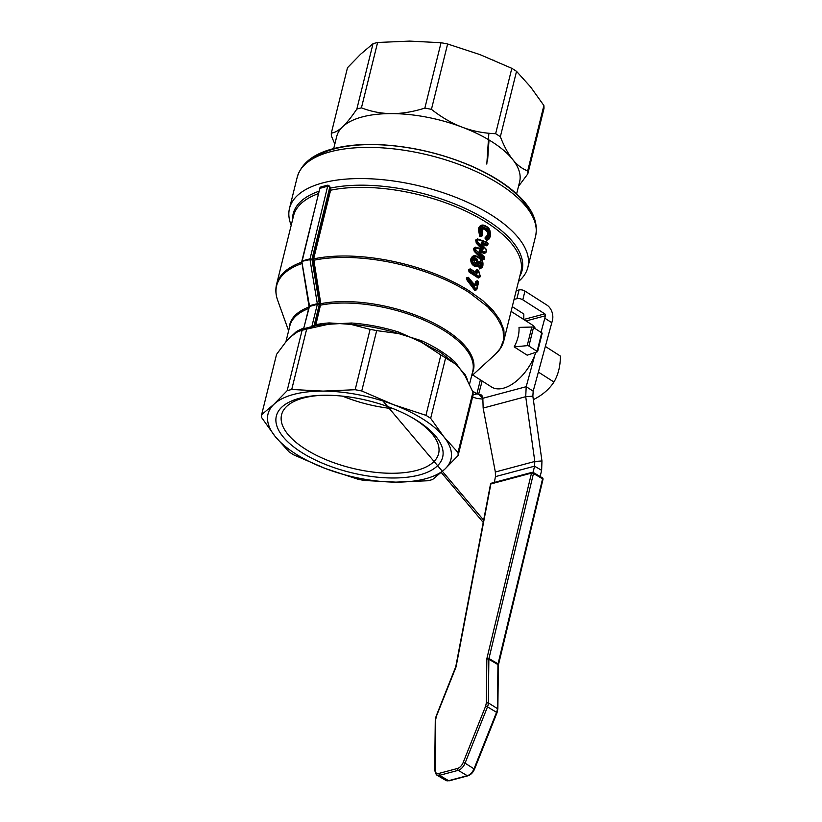 <?xml version="1.0" encoding="UTF-8"?>
<svg xmlns="http://www.w3.org/2000/svg" width="822" height="822" viewBox="0 0 822 822"><rect width="100%" height="100%" fill="white"/><g stroke="black" fill="none" stroke-linecap="round" stroke-linejoin="round"><path stroke-width="1.23" d="M534.762 355.258L526.193 386.7L533.19 391.169L552.466 320.231A11.426 8.107 -105 0 0 546.938 305.116L524.96 291.06A4.285 1.85 -166.1 0 0 519.052 289.93L516.206 290.68M533.19 391.169L532.862 396.194L525.72 396.697L526.193 386.7L482.843 398.28A9.998 5.559 -57.4 0 0 481.117 394.837A9.998 5.559 -57.4 0 0 478.856 394.344L482.514 396.677M514.048 299.434L516.884 298.674A4.285 1.85 13.9 0 1 522.792 299.814L544.781 313.86A1.428 1.017 75 0 1 545.469 315.751L541.051 332.18M482.822 399.122L476.657 398.382L472.588 397.005M544.852 318.258L551.85 322.727M473.061 394.899L476.904 393.872L478.61 394.293L482.843 398.249L483.151 408.072L495.347 472.003L495.44 476.626L494.341 482.411M512.26 306.637L523.83 314.035L523.758 319.491M478.61 394.293L482.154 380.997M539.931 477.428L541.636 470.338L534.567 466.177L534.814 461.461L541.955 460.957L532.862 396.194M495.44 476.626L534.567 466.177L532.862 473.256M483.151 408.072L525.72 396.697L534.814 461.461L495.347 472.003M480.377 379.867L476.904 393.872L472.527 391.067M541.955 460.957L541.636 470.338M491.69 483.141A1.428 1.017 75 0 0 490.878 483.942L531.505 473.092A1.428 1.017 -105 0 1 532.79 472.414A1.428 0.812 120.5 0 1 533.242 472.455A1.428 0.812 120.5 0 1 533.406 472.619A1.428 0.812 120.5 0 1 533.488 473.431A1.428 0.812 120.5 0 1 533.478 473.472A1.428 0.555 -166.5 0 0 532.481 473.112A1.428 0.555 -166.5 0 0 531.505 473.092L486.984 658.134A4.305 2.456 -59.5 0 0 486.84 659.234L486.336 702.892L485.627 706.19L463.187 762.497A7.162 4.089 120.5 0 1 457.453 768.478L438.794 773.461L439.534 775.331L458.193 770.348L467.276 775.701L448.617 780.684A8.59 4.901 120.5 0 1 445.914 780.438A8.59 4.901 120.5 0 1 445.401 780.057A8.59 4.901 120.5 0 1 444.373 778.187M542.972 479.432A1.428 0.555 -166.5 0 0 542.993 479.37A1.428 0.555 -166.5 0 0 543.003 479.308A1.428 0.555 -166.5 0 0 542.571 478.825L541.883 477.767L542.499 477.972M438.794 773.461C436.451 773.913 435.228 772.752 435.105 769.998L435.701 719.527L436.41 716.229L455.82 667.515A4.305 2.456 -59.5 0 0 456.159 666.365L490.878 483.942A1.428 0.627 -169.2 0 0 490.487 484.271A1.428 0.627 -169.2 0 0 490.487 484.333M321.772 395.3A80.885 34.914 -166.1 0 0 303.462 398.002A80.885 34.914 -166.1 0 0 281.576 414.771A80.885 34.914 -166.1 0 0 326.55 459.909A80.885 34.914 -166.1 0 0 416.723 470.4A80.885 34.914 -166.1 0 0 438.609 453.631A80.885 34.914 -166.1 0 0 412.141 417.668M342.548 396.153A80.885 34.914 -166.1 0 0 393.368 408.729M475.404 262.978L476.719 263.256L477.561 262.29L475.311 258.961L474.366 258.961L476.061 259.382L477.469 262.31L476.77 263.235M473.441 259.464C474.16 257.923 475.27 257.635 476.77 258.601L478.538 262.475C477.87 264.006 476.822 264.273 475.383 263.266L473.503 259.916L474.366 258.961L473.616 259.598M478.538 262.475L476.76 262.177L475.599 259.927L473.462 260.276M490.179 235.965C490.847 231.989 489.635 228.989 486.532 226.964C483.48 225.084 481.312 225.865 480.027 229.287L481.26 235.277L482.124 234.938L480.952 229.8C482.103 227.232 483.891 226.841 486.316 228.608C488.73 229.985 489.758 232.205 489.388 235.267L486.912 237.835L487.364 239.058L490.354 236.243L488.042 239.623L486.552 240.486L485.093 237.774L487.61 234.928C487.847 232.585 487.014 230.92 485.134 229.934C483.295 228.485 481.908 228.711 480.973 230.612M486.552 226.708L489.542 230.15M490.395 234.722L490.22 235.996M488.319 238.853L488.134 239.592C488.648 239.798 489.388 238.678 490.354 236.243C490.713 230.961 489.409 227.715 486.429 226.502C484.302 225.351 482.812 225.033 481.959 225.557L479.997 226.893L478.969 229.153L480.356 235.883L479.051 229.133L480.099 226.841L483.028 225.392L486.532 226.964M480.952 229.8L482.041 234.188M482.473 228.444L485.597 229.389C487.621 230.407 488.535 232.307 488.319 235.082L485.884 238.308L485.093 237.774M486.912 237.835L485.915 237.784L488.412 235.061C488.782 232.544 487.867 230.643 485.679 229.359L482.843 228.362L481.199 229.687M486.788 236.818L487.251 237.404M479.216 251.1L484.959 252.857L479.164 251.07L479.113 251.861L484.353 256.937L479.339 252.272L479.801 250.258L485.504 252.056L486.1 251.645L486.141 249.539L481.363 244.36L481.887 242.387L487.538 244.411L488.063 243.682L487.723 242.87L478.199 239.798L477.551 240.219L477.623 242.038L483.326 247.915L482.833 249.898L476.144 248.018L475.322 249.23L483.839 258.56L484.425 258.396L484.343 257.307L479.339 252.272M481.281 243.22L486.973 245.203L481.25 243.168L481.363 244.36M475.568 240.815L476.359 240.897L476.565 240.055L476.801 242.726L482.473 248.573L476.883 242.706L476.267 243.22L475.774 239.973L477.387 238.904L487.364 242.285M473.554 248.974L474.335 249.066L474.53 248.295L474.808 250.916L483.069 259.197L474.89 250.895L474.273 251.409L473.554 248.974L475.301 247.124L481.784 248.902L476.267 243.22M472.712 258.889C472.311 261.355 473.102 263.245 475.095 264.55C476.904 265.629 478.199 265.177 478.959 263.215L479.031 262.002L480.48 260.913L482.062 264.941L480.346 267.016L480.623 267.51L482.699 265.557C482.987 261.992 481.692 259.475 478.794 257.985C476.123 255.919 474.099 256.217 472.712 258.889L471.653 258.755C471.181 261.612 472.095 263.811 474.397 265.331L477.017 265.876L474.479 265.311C472.208 263.821 471.294 261.632 471.725 258.725L472.475 257.132L474.243 256.104L478.702 257.522C476.174 256.053 474.551 255.611 473.811 256.197L471.653 258.755L470.944 258.642C472.537 255.293 474.941 254.799 478.147 257.163L478.147 257.163M480.428 266.42L479.349 266.307L479.257 266.903L481.086 264.735L479.75 261.601L478.27 265.105L477.017 265.876L478.959 263.215M479.031 262.002L479.75 261.601L480.993 264.756L478.63 266.215L480.284 264.602L479.134 262.115M478.538 266.801L480.829 268.291L479.75 268.938L478.63 266.215M482.699 265.557L480.171 268.321L479.349 266.883L480.346 267.016M478.815 257.718L482.154 261.283M476.524 289.755L474.962 290.505A117.063 50.543 -166.1 0 0 474.726 290.341L467.173 280.374L467.646 279.829L474.797 289.108L467.646 279.829L467.184 277.97L466.341 278.093L468.468 277.343M476.698 288.984L478.055 281.689A118.419 51.118 -166.1 0 0 478.003 281.648A118.419 51.118 -166.1 0 0 477.942 281.607L476.544 285.419L474.849 285.419L468.756 277.908L468.108 278.339L475.959 289.056A118.419 51.118 13.9 0 1 476.195 289.221L476.883 289.262L475.537 289.95A117.71 50.82 -166.1 0 0 475.301 289.786L475.208 289.806A117.577 50.759 13.9 0 1 475.445 289.971L476.565 289.436M477.5 281.114L476.359 281.658L475.476 285.234L476.452 281.638L477.942 281.607M468.756 277.908L467.184 277.97L468.509 277.466L474.756 285.213L476.544 285.419M477.767 270.294L476.678 270.407L477.068 272.277L476.76 270.387L477.746 269.75L478.044 272.051L476.842 273.418A118.419 51.118 -166.1 0 0 470.759 269.616L470.431 270.952A118.419 51.118 13.9 0 1 479.483 276.747L479.956 275.689L478.373 270.572A118.419 51.118 -166.1 0 0 477.849 270.222M474.818 284.885L475.65 281.504L477.243 280.744A117.063 50.543 13.9 0 1 477.356 280.826L477.561 281.001M467.173 280.374L466.341 278.093M487.775 244.905L486.48 245.788L481.076 243.857M485.925 252.416L484.477 253.453L479.031 251.738M484.25 259.166L482.411 259.68L474.273 251.409M479.812 277.271L478.25 278.031A117.063 50.543 -166.1 0 0 469.3 272.298L468.355 269.945L470.153 268.825A117.063 50.543 13.9 0 1 475.928 272.411M476.411 272.935L476.976 272.298L476.267 272.462L475.948 270.479L477.171 269.38A117.063 50.543 13.9 0 1 477.674 269.708M482.154 235.626L481.754 236.417L479.771 236.304L478.26 229.04C479.75 224.992 482.288 224.016 485.884 226.142L486.234 226.379M489.296 238.606L486.552 240.486M478.866 264.006C477.911 266.595 476.267 267.222 473.934 265.886C471.448 264.222 470.451 261.807 470.944 258.642M482.103 267.499L479.75 268.938M474.756 262.454L476.76 262.177M323.077 391.108A94.222 40.679 -166.1 0 0 293.526 394.447A94.222 40.679 -166.1 0 0 274.014 404.208A94.222 40.679 -166.1 0 0 275.031 436.297A94.222 40.679 -166.1 0 0 325.522 468.571A94.222 40.679 -166.1 0 0 395.916 482.134A94.222 40.679 -166.1 0 0 425.467 478.784A94.222 40.679 -166.1 0 0 444.979 469.023A94.222 40.679 -166.1 0 0 443.962 436.934A94.222 40.679 -166.1 0 0 393.471 404.66A94.222 40.679 -166.1 0 0 323.077 391.108L355.166 389.72L370.106 329.345L350.881 324.382L339.784 323.601L328.327 324.289L306.668 329.108L291.728 389.474L323.077 391.108M299.527 398.28A85.652 36.98 13.9 0 1 320.354 395.351A85.652 36.98 13.9 0 1 413.363 418.367A85.652 36.98 13.9 0 1 419.477 474.952A85.652 36.98 13.9 0 1 301.222 452.182A85.652 36.98 13.9 0 1 299.527 398.28M458.111 455.522A100.644 43.453 -166.1 0 0 458.018 452.521L472.958 392.145A100.644 43.453 13.9 0 1 473.051 395.146L458.111 455.522L444.979 469.023L432.588 479.514A100.644 43.453 -166.1 0 1 430.338 480.151A100.644 43.453 -166.1 0 1 428.005 480.747L395.916 482.134L364.567 480.5A100.644 43.453 -166.1 0 1 357.991 479.236L325.522 468.571L293.793 454.895A100.644 43.453 -166.1 0 1 291.399 453.405A100.644 43.453 -166.1 0 1 289.077 451.884L275.031 436.297L261.725 417.699A100.644 43.453 -166.1 0 1 261.632 414.699L274.014 404.208L287.145 390.707L302.085 330.331L298.037 331.492L290.721 336.712L286.005 341.705L276.572 354.333L261.632 414.699M440.88 354.95A100.644 43.453 13.9 0 1 443.284 356.45A100.644 43.453 13.9 0 1 445.606 357.971L430.666 418.336A100.644 43.453 -166.1 0 0 428.344 416.816A100.644 43.453 -166.1 0 0 425.94 415.326L440.88 354.95L421.409 342.219L410.178 337.164L398.578 333.568L376.682 330.619L361.742 390.984A100.644 43.453 -166.1 0 0 355.166 389.72M361.742 390.984L393.471 404.66L425.94 415.326M430.666 418.336L443.962 436.934L458.018 452.521M472.958 392.145L464.882 375.469M472.732 374.976L491.505 386.977A37.113 20.653 -57.4 0 0 503.454 388.2A37.113 20.653 -57.4 0 0 535.718 352.546M535.451 328.595A37.113 20.653 -57.4 0 0 531.485 324.433L511.089 311.384M542.181 333.146L532.718 327.022L519.011 327.382C519.37 333.742 517.757 340.236 514.182 346.884L528.135 345.569L537.588 351.693L527.179 355.186L514.182 346.884M467.369 379.826A94.222 40.679 -166.1 0 0 465.005 374.421L455.624 364.095L445.606 357.971M370.106 329.345A100.644 43.453 13.9 0 1 376.682 330.619M291.728 389.474A100.644 43.453 -166.1 0 0 289.406 390.07A100.644 43.453 -166.1 0 0 287.145 390.707M302.085 330.331A100.644 43.453 13.9 0 1 304.346 329.694A100.644 43.453 13.9 0 1 306.668 329.108M303.842 328.05A94.222 40.679 -166.1 0 0 296.228 331.728L287.238 340.185M296.228 331.728L295.077 333.177M465.005 374.421L465.355 376.24L455.367 362.368A94.222 40.679 -166.1 0 0 440.561 350.953A94.222 40.679 -166.1 0 0 421.45 340.698L421.409 342.219L440.695 352.576L455.624 364.095L455.367 362.368M421.45 340.698L410.178 337.164L398.824 332.119A94.222 40.679 -166.1 0 0 351.539 323.015L350.881 324.382C366.725 325.543 382.62 328.605 398.578 333.568L398.824 332.119M351.539 323.015L339.784 323.601L329.18 322.923A94.222 40.679 -166.1 0 0 315.915 324.659L320.806 303.688L313.634 258.879L330.619 190.221L330.331 187.683L329.591 187.95L329.858 190.067L312.874 258.725L320.035 303.821L315.165 324.495L312.565 326.663A1.428 0.617 13.9 0 0 311.805 326.673L303.421 329.468L309.421 306.555A97.078 41.912 13.9 0 1 317.302 304.448L317.323 303.739L319.255 303.421L311.939 259.29L309.986 259.608L317.323 303.739A97.273 41.994 -166.1 0 0 309.452 305.846L301.808 261.375L309.986 259.608L310.017 258.899A119.92 51.776 -166.1 0 0 302.157 261.006L320.077 187.252A120.341 51.95 -166.1 0 1 323.899 186.142A120.341 51.95 -166.1 0 1 327.916 185.155L310.017 258.899L311.939 259.29L329.591 187.95L329.848 186.686L329.036 185.772L328.759 186.214L329.293 187.046M303.4 329.355L303.585 329.067A1.428 0.617 13.9 0 1 303.924 328.779A97.078 41.912 -166.1 0 1 311.805 326.673L317.302 304.448A1.428 0.617 -166.1 0 1 318.268 304.469A1.428 0.617 -166.1 0 1 319.213 304.839L314.045 325.748L328.327 324.289L329.18 322.923M314.343 325.615L314.908 326.046L315.915 324.659L315.165 324.495M329.036 185.772L327.916 185.155L328.759 186.214A1.428 0.617 -166.1 0 0 327.999 186.224A119.92 51.776 13.9 0 0 320.138 188.32A1.428 0.617 -166.1 0 0 319.799 188.608L301.818 261.283A1.428 1.428 0 0 0 301.787 261.858L309.093 306.832A1.428 0.617 -166.1 0 0 309.082 306.925M309.452 305.846L309.421 306.555A1.428 0.617 -166.1 0 0 309.093 306.832L303.585 329.057A1.428 0.617 13.9 0 1 303.585 329.057L303.421 329.468M319.635 188.289L319.604 189.42M330.331 187.683L329.848 186.686M312.668 326.94L314.6 326.19M518.487 281.494A122.776 52.998 -166.1 0 0 527.868 267.356A122.776 52.998 -166.1 0 0 459.601 198.852A122.776 52.998 -166.1 0 0 322.717 182.916A122.776 52.998 -166.1 0 0 289.508 208.367A122.776 52.998 -166.1 0 0 291.214 225.249M487.436 239.839L488.134 239.592L486.943 239.88L485.884 238.308L486.891 238.359M485.072 238.298L486.86 239.901M482.124 234.938L481.343 236.315M482.514 228.434L481.189 230.119L482.267 235.441L480.449 235.863L481.26 235.277M479.771 236.304L481.784 235.965M478.25 278.031L478.825 277.476A117.71 50.82 -166.1 0 0 469.814 271.712L469.146 270.037L470.451 269.143L469.146 269.739L469.742 271.743A117.577 50.759 13.9 0 1 478.733 277.497L479.853 276.963M470.379 269.174L468.437 269.616M475.65 281.504L477.582 281.103M474.756 285.213L475.568 285.213L474.849 285.419M476.657 289.416L474.962 290.505M468.427 277.497L466.393 277.877M468.376 279.069L467.728 279.809L467.132 278.175L468.108 278.339M476.842 273.418L477.068 272.277L476.503 272.914A117.71 50.82 13.9 0 0 470.77 269.339M476.76 270.387L477.51 269.719M477.418 269.75L475.948 270.479M484.374 258.838L483.069 259.197L484.425 258.396M482.411 259.68L484.292 258.848M482.493 249.323L482.473 248.573L481.784 248.902M527.806 173.894A100.644 43.453 -166.1 0 0 527.703 170.894L543.887 105.524A100.644 43.453 13.9 0 1 543.979 108.525L527.806 173.894L518.487 186.378M516.637 193.858L519.638 181.744A94.222 40.679 -166.1 0 0 512.64 159.427C517.048 164.965 522.073 168.787 527.703 170.894M512.64 159.427A94.222 40.679 -166.1 0 0 492.275 141.99A94.222 40.679 -166.1 0 0 462.149 127.153C472.506 131.099 483.665 133.277 495.635 133.698L511.818 68.329A100.644 43.453 13.9 0 1 514.212 69.829A100.644 43.453 13.9 0 1 516.535 71.35L500.351 136.719C504.122 146.357 508.222 153.93 512.64 159.427M500.351 136.719A100.644 43.453 -166.1 0 0 498.04 135.198A100.644 43.453 -166.1 0 0 495.635 133.698M431.437 109.357A100.644 43.453 -166.1 0 0 424.861 108.093L441.044 42.723A100.644 43.453 13.9 0 1 447.62 43.998L431.437 109.357C441.548 117.31 451.781 123.238 462.149 127.153A94.222 40.679 -166.1 0 0 391.755 113.6C401.989 113.652 413.024 111.823 424.861 108.093M441.044 42.723L409.695 41.1L377.606 42.487L361.423 107.857A100.644 43.453 -166.1 0 0 359.091 108.442A100.644 43.453 -166.1 0 0 356.84 109.079L373.024 43.71L360.632 54.201L347.5 67.712L331.328 133.082A100.644 43.453 -166.1 0 0 331.42 136.082L334.831 144.045M361.423 107.857C371.4 111.658 381.511 113.58 391.755 113.6A94.222 40.679 -166.1 0 0 342.692 126.711C346.812 122.848 351.528 116.971 356.84 109.079M331.328 133.082C334.78 132.722 338.572 130.595 342.692 126.711A94.222 40.679 -166.1 0 0 336.712 136.483L333.711 148.597M543.887 105.524L530.58 86.927L516.535 71.35M511.818 68.329L480.089 54.653L447.62 43.998M373.024 43.71A100.644 43.453 13.9 0 1 375.274 43.073A100.644 43.453 13.9 0 1 377.606 42.487M545.376 346.463L560.368 356.049C560.388 366.098 558.241 374.76 553.936 382.035L538.389 372.089M533.242 399.698C542.304 395.187 549.199 389.299 553.936 382.035M545.469 315.751L526.039 320.95M522.792 299.814L524.96 291.06M523.778 319.47L544.781 313.86M486.984 658.134A1.428 0.555 13.5 0 1 487.96 658.155A1.428 0.555 13.5 0 1 488.956 658.514L533.478 473.472L542.571 478.825L498.05 663.868A2.877 1.644 -59.5 0 0 497.947 664.597L497.444 708.256A8.58 4.901 120.5 0 1 496.591 712.222L474.15 768.519A8.59 4.901 120.5 0 1 467.276 775.701A1.428 1.017 -105 0 0 467.923 775.804L449.264 780.797L445.914 780.438L436.821 775.084L439.534 775.331L448.617 780.684M498.091 664.7A4.305 2.456 120.5 0 1 498.091 664.679A1.428 0.555 -166.5 0 0 498.471 664.412A1.428 0.555 -166.5 0 0 498.481 664.351A1.428 0.555 -166.5 0 0 498.05 663.868L488.956 658.514L488.864 659.244L497.947 664.597A1.428 0.832 -179.3 0 1 498.368 665.193A1.428 0.832 -179.3 0 0 498.368 665.193L497.855 708.852L488.35 702.902L488.864 659.244A1.428 0.832 0.7 0 0 487.847 658.997A1.428 0.832 0.7 0 0 486.84 659.234M435.105 769.998L435.403 773.225L436.821 775.084L434.694 770.574L435.105 769.998M456.159 666.365A1.428 0.627 -169.2 0 0 455.768 666.693A1.428 0.627 -169.2 0 0 455.768 666.755A1.428 0.627 -169.2 0 0 455.974 667.104M486.336 702.892L488.35 702.902A8.58 4.901 -59.5 0 1 487.497 706.858L497.043 712.612M469.28 774.766A7.162 4.089 -59.5 0 0 474.294 769.032L465.057 763.165L487.497 706.858L485.627 706.19M468.509 775.218A1.428 1.017 -105 0 1 467.923 775.804C470.842 774.827 473.061 772.546 474.613 768.971L497.043 712.664L497.855 708.852M463.187 762.497L465.057 763.165A8.59 4.901 -59.5 0 1 458.193 770.348A1.428 1.017 75 0 1 457.453 768.478M498.368 665.193L542.993 479.37A1.428 1.428 0 0 0 542.335 477.808L533.242 472.455A1.428 1.428 0 0 0 532.153 472.311L491.525 483.161A1.428 1.428 0 0 0 490.487 484.271L455.768 666.693L436.092 716.301L435.28 720.113L434.694 770.574M532.79 472.414L492.162 483.274M474.294 769.032L496.735 712.736L497.444 709.437M516.884 298.674L519.052 289.93M301.838 262.136A117.063 50.543 -166.1 0 0 276.562 284.433L293.557 215.775A117.063 50.543 13.9 0 1 318.566 193.571M288.625 330.793L277.692 300.379C275.709 294.872 275.329 289.56 276.562 284.433A117.063 50.543 -166.1 0 0 275.987 291.615M476.77 258.601L475.599 259.927M480.027 229.287L478.26 229.04M486.316 228.608L485.134 229.934M489.388 235.267L487.61 234.928M481.887 242.387L481.158 243.97L481.363 243.189L481.158 243.97L486.141 249.539M477.551 240.219L476.565 240.055L477.767 239.264L487.723 242.87M475.506 248.45L474.53 248.295L475.702 247.484L482.37 249.333L483.326 247.915M475.095 264.55L473.934 265.886M482.062 264.941L480.284 264.602M477.859 269.955A117.71 50.82 13.9 0 1 478.024 270.068L478.373 270.572M468.355 269.945L470.133 270.202M470.431 270.952L469.3 272.298M500.999 347.305L504.194 338.921L503.876 329.858L500.115 320.261L493.036 310.439L482.843 300.677L469.845 291.286A117.063 50.543 -166.1 0 0 313.634 258.879L312.874 258.725M312.822 260.43L313.593 260.297A116.683 50.368 13.9 0 1 469.27 292.601L487.682 306.812L496.324 316.604L501.749 326.313L503.198 331.05L503.516 340.092L500.393 348.333L495.399 354.251C499.725 350.316 502.54 345.785 503.835 340.678L520.829 272.02A117.063 50.543 13.9 0 0 486.83 222.628A117.063 50.543 13.9 0 0 330.619 190.221L329.858 190.067M531.855 326.909L527.251 345.497M528.947 345.898L533.529 327.372M541.76 332.633L537.177 351.148M298.663 331.225L303.554 329.16M320.005 304.952L320.755 305.116A94.222 40.679 13.9 0 1 445.401 331.41A94.222 40.679 13.9 0 1 472.763 371.174L469.537 384.182M472.188 373.486A94.602 40.843 -166.1 0 0 445.966 330.095A94.602 40.843 -166.1 0 0 320.806 303.688L320.035 303.821M319.213 304.839L319.255 303.421M519.812 276.13A117.906 50.902 -166.1 0 0 487.836 220.707A117.906 50.902 -166.1 0 0 330.485 188.084L329.735 188.351M285.881 341.849L289.837 325.902A94.222 40.679 13.9 0 1 308.682 308.507M277.692 300.379A116.683 50.368 13.9 0 1 302.054 263.461M309.062 306.955A94.602 40.843 -166.1 0 0 289.262 328.214M319.162 191.166A117.906 50.902 -166.1 0 0 292.54 219.885M289.508 208.367L297.215 177.203A122.776 52.998 13.9 0 1 330.434 151.751A122.776 52.998 13.9 0 1 499.92 184.385A122.776 52.998 13.9 0 1 535.574 236.191L527.868 267.356M480.12 265.609L479.432 266.287L480.12 265.609L480.665 266.184M480.038 265.629L479.349 266.307M475.959 289.056L475.301 289.786L474.797 289.108L475.733 288.748M474.027 289.395L475.208 289.806L474.726 290.341M488.052 244.103L487.538 244.411M486.881 245.223L486.48 245.788M488.063 243.682L487.446 242.315L478.199 239.798M477.695 239.294L475.774 239.973M477.623 242.038L476.883 242.706L476.359 240.897L477.335 241.062M475.609 250.217L474.89 250.895L474.335 249.066L475.322 249.23M475.619 247.514L473.739 248.203M486.357 250.946L486.275 251.922L484.959 252.857L485.504 252.056M486.1 251.645L484.959 252.857M484.477 253.453L485.36 252.878M479.801 250.258L479.113 251.861M479.75 261.601L480.48 260.913M480.623 267.51L480.171 268.321M478.959 263.657L479.37 261.478M478.794 257.985L478.702 257.522C483.542 260.718 483.048 263.04 482.874 265.845L480.829 268.291M478.044 272.051L477.068 272.277M476.791 272.976L470.451 269.143M470.759 269.616L469.701 269.071M470.205 269.873L469.228 269.708M478.825 277.476L479.483 276.747M467.184 277.97L468.17 278.134M476.195 289.221L475.537 289.95M476.452 281.638L477.428 281.843M476.719 263.256L475.383 263.266M482.833 249.898L482.37 249.333M476.144 248.018L482.545 249.333M487.652 244.699L487.949 244.134M483.839 258.56L483.069 259.197M481.158 243.97L481.394 244C481.127 243.404 481.127 243.404 481.394 244L486.162 249.179L486.377 250.525M484.343 257.307L484.6 258.683L483.716 259.516M481.425 236.294L481.898 235.318M487.364 239.058L486.943 239.88M530.406 212.641A118.543 51.18 -166.1 0 0 498.235 180.326A118.543 51.18 -166.1 0 0 334.595 148.813A118.543 51.18 -166.1 0 0 312.771 158.79M523.789 318.402L523.295 319.193M537.588 351.775L542.181 333.218M471.551 376.065L495.399 354.251M299.722 330.732L298.037 331.492M441.239 472.445L483.233 522.422M521.641 568.115L522.206 565.793M483.655 520.172L382.302 400.222M477.253 269.729L478.764 270.972L480.058 275.442L480.161 276.788L479.277 277.62M475.989 290.104L476.883 289.262L478.496 282.737L477.952 281.216L476.935 280.99M475.291 285.553L468.273 277.487M480.058 275.442C480.243 275.298 480.459 277.517 480.058 275.442C480.243 275.298 480.459 277.517 480.058 275.442M482.134 233.89L482.843 228.989M487.58 160.968L489.018 139.976M494.474 60.448L493.755 60.15M488.864 133.267L486.809 164.092M297.215 177.203C301.397 163.373 313.305 153.899 332.961 148.792C345.353 145.525 359.656 144.097 375.839 144.518C408.215 145.658 439.832 152.728 470.698 165.725C493.94 175.795 511.582 187.529 523.614 200.917C534.033 212.579 538.02 224.344 535.574 236.191"/></g></svg>

